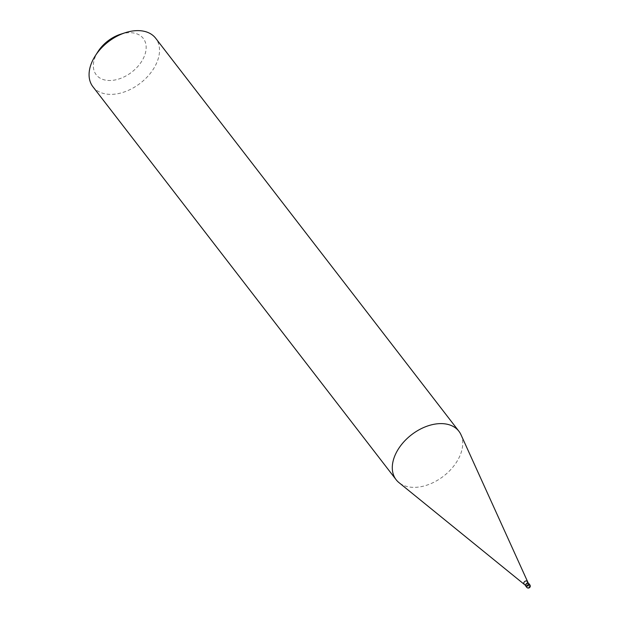 <?xml version="1.0" encoding="UTF-8"?>
<svg xmlns="http://www.w3.org/2000/svg" width="619" height="619" viewBox="0 0 619 619"><rect width="100%" height="100%" fill="white"/><g stroke="black" fill="none" stroke-linecap="round" stroke-linejoin="round"><path stroke-width="0.46" stroke-dasharray="3.1 2.32" d="M525.802 586.123A1.981 1.308 142.3 0 0 526.475 586.487A1.981 1.308 142.3 0 0 528.58 585.566A1.981 1.308 142.3 0 0 528.943 583.702M527.349 583.446A1.687 1.114 -37.7 0 1 527.999 583.392A1.687 1.114 -37.7 0 1 528.572 583.702A1.687 1.114 -37.7 0 1 528.262 585.295A1.687 1.114 -37.7 0 1 526.475 586.077A1.687 1.114 -37.7 0 1 525.902 585.76A1.687 1.114 -37.7 0 1 525.964 584.514M529.129 584.437A1.981 1.308 -37.7 0 1 526.475 586.487M461 434.762A39.655 26.168 -37.7 0 1 449.533 470.858A39.655 26.168 -37.7 0 1 409.515 487.029A39.655 26.168 -37.7 0 1 398.976 482.619M92.904 86.722A39.655 26.168 142.3 0 0 106.306 94.042A39.655 26.168 142.3 0 0 148.39 75.665A39.655 26.168 142.3 0 0 155.694 38.277M97.972 51.625A29.743 19.63 142.3 0 0 106.259 80.261A29.743 19.63 142.3 0 0 142.471 60.028A29.743 19.63 142.3 0 0 133.247 32.939A29.743 19.63 142.3 0 0 120.465 34.269M529.802 586.317L528.889 585.141L527.373 584.909L529.191 587.269M529.856 584.878A1.981 1.308 -37.7 0 1 529.493 586.75A1.981 1.308 -37.7 0 1 527.388 587.663M525.639 585.257A1.687 1.114 142.3 0 0 525.794 585.613A1.687 1.114 142.3 0 0 526.359 585.93A1.687 1.114 142.3 0 0 528.146 585.148A1.687 1.114 142.3 0 0 528.456 583.555A1.687 1.114 142.3 0 0 528.154 583.322M527.226 581.504A1.989 1.308 -37.7 0 1 526.645 583.307A1.989 1.308 -37.7 0 1 524.641 584.119A1.989 1.308 -37.7 0 1 524.115 583.895"/><path stroke-width="0.93" d="M526.475 586.487A1.981 1.308 -37.7 0 1 525.926 584.576A1.981 1.308 -37.7 0 1 527.419 583.423A1.981 1.308 -37.7 0 1 528.278 583.33A1.981 1.308 142.3 0 0 526.173 584.251A1.981 1.308 142.3 0 0 525.802 586.123L526.715 587.299A1.981 1.308 -37.7 0 1 527.079 585.435A1.981 1.308 -37.7 0 1 529.183 584.514A1.981 1.308 -37.7 0 1 529.856 584.878L528.943 583.702A1.981 1.308 142.3 0 0 528.278 583.33A1.981 1.308 -37.7 0 1 529.129 584.437M525.964 584.514A1.687 1.114 -37.7 0 1 526.003 584.452A1.687 1.114 -37.7 0 1 527.28 583.469A1.687 1.114 -37.7 0 1 527.349 583.446M525.794 585.613L398.976 482.619A39.655 26.168 -37.7 0 1 396.121 479.702A39.655 26.168 -37.7 0 1 403.426 442.314A39.655 26.168 -37.7 0 1 445.502 423.938A39.655 26.168 -37.7 0 1 458.903 431.257A39.655 26.168 -37.7 0 1 461 434.762L528.456 583.555M458.903 431.257L155.694 38.277A39.655 26.168 142.3 0 0 142.293 30.95A39.655 26.168 142.3 0 0 125.255 32.722A39.655 26.168 142.3 0 0 95.256 55.865A39.655 26.168 142.3 0 0 92.904 86.722L396.121 479.702M125.255 32.722L120.465 34.269A29.743 19.63 142.3 0 0 97.972 51.625L95.256 55.865M529.191 587.269A1.981 0.797 29.7 0 0 529.802 586.317M527.388 587.663A1.981 1.308 -37.7 0 1 526.715 587.299A1.981 1.981 0 0 0 529.996 587.098A1.981 1.981 0 0 0 529.856 584.878M528.154 583.322A1.687 1.114 142.3 0 0 527.891 583.245A1.687 1.114 142.3 0 0 526.305 583.825A1.687 1.114 142.3 0 0 525.639 585.257M524.115 583.895A1.989 1.308 -37.7 0 1 524.239 581.992A1.989 1.308 -37.7 0 1 526.444 580.955A1.989 1.308 -37.7 0 1 527.226 581.504"/></g></svg>
